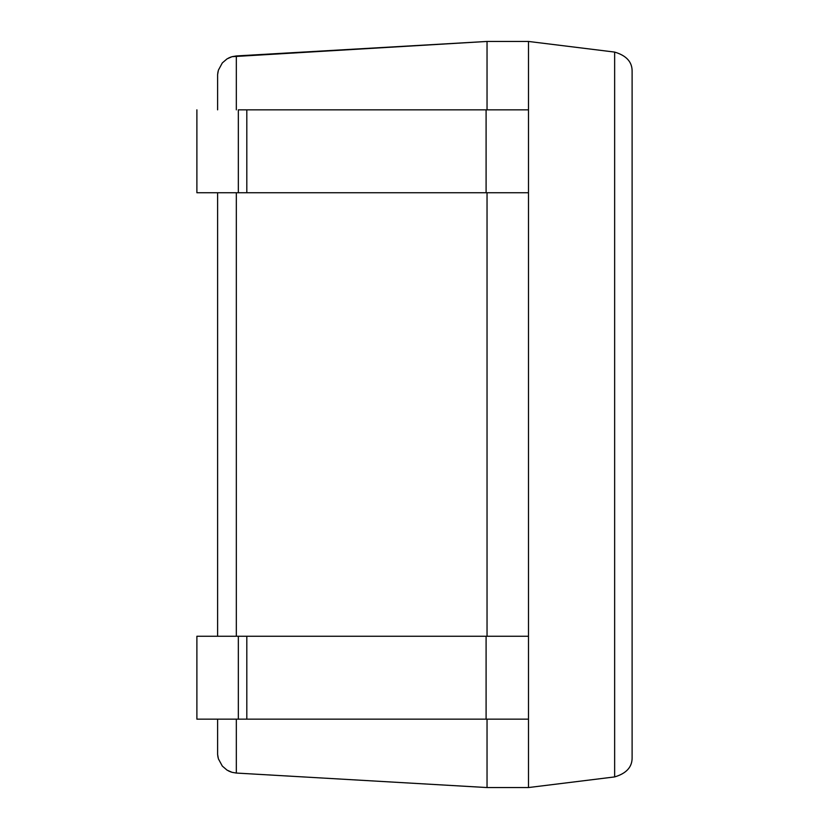 <?xml version="1.0" encoding="UTF-8"?>
<svg xmlns="http://www.w3.org/2000/svg" width="829" height="829" viewBox="0 0 829 829"><rect width="100%" height="100%" fill="white"/><g stroke="black" fill="none" stroke-linecap="round" stroke-linejoin="round"><path stroke-width="1.24" d="M632.112 71.667L632.112 757.333L632.112 71.667C632.361 62.123 626.537 55.595 614.641 52.082C626.537 55.595 632.361 62.123 632.112 71.667M230.928 57.025L228.286 58.175L230.928 57.025M218.017 71.626L217.612 74.517L218.017 71.626M217.612 74.569L218.4 70.154L222.317 62.921L227.032 58.88L232.016 56.683L236.327 55.947L487.037 41.45L487.037 109.842L487.037 41.45L528.487 41.45L487.037 41.45L232.016 56.683L227.032 58.88L222.317 62.921L218.4 70.154L217.612 74.569L217.612 109.842L217.612 74.569M217.612 754.431L217.612 719.157L217.612 754.431M217.612 636.257L217.612 192.742L217.612 636.257M236.327 773.053L232.016 772.317L227.032 770.12L222.317 766.079L218.4 758.846L217.623 754.535L218.4 758.846L222.317 766.079L227.032 770.12L232.016 772.317L236.327 773.053L236.327 719.157L236.327 773.053L487.037 787.55L528.487 787.55L528.487 719.157L528.487 787.55L487.037 787.55L236.327 773.053M217.612 754.483L218.017 757.374L217.612 754.483M228.286 770.825L230.928 771.975L228.286 770.825M614.641 776.918L528.487 787.55L614.641 776.918L614.641 52.082L528.487 41.45L528.487 109.842L528.487 41.45L614.641 52.082L614.641 776.918C626.537 773.405 632.361 766.877 632.112 757.333M487.037 192.742L487.037 636.257L487.037 192.742M528.487 636.257L528.487 192.742L528.487 636.257L486.095 636.257L528.487 636.257L528.487 719.157L238.337 719.157L238.337 636.257L196.887 636.257L196.887 719.157L238.337 719.157L196.887 719.157L196.887 636.257L486.095 636.257L238.337 636.257L238.337 719.157L246.814 719.157L246.814 636.257L246.814 719.157L486.095 719.157L486.095 636.257L486.095 719.157L528.487 719.157L528.487 636.257M487.037 719.157L487.037 787.55L487.037 719.157M236.327 636.257L236.327 192.742L236.327 636.257M236.327 109.842L236.327 55.947L236.327 109.842M196.887 109.842L196.887 192.742L238.337 192.742L238.337 109.842L528.487 109.842L528.487 192.742L196.887 192.742L196.887 109.842M486.095 192.742L528.487 192.742L528.487 109.842L486.095 109.842L486.095 192.742L486.095 109.842L246.814 109.842L246.814 192.742L486.095 192.742M238.337 192.742L246.814 192.742L246.814 109.842L238.337 109.842L238.337 192.742"/></g></svg>
